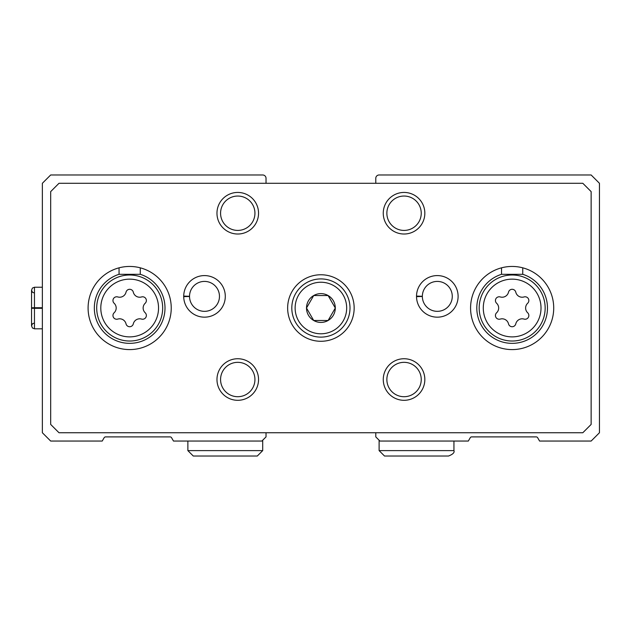 <?xml version="1.0" encoding="UTF-8"?>
<svg xmlns="http://www.w3.org/2000/svg" width="631" height="631" viewBox="0 0 631 631"><rect width="100%" height="100%" fill="white"/><g stroke="black" fill="none" stroke-linecap="round" stroke-linejoin="round"><path stroke-width="0.95" d="M266.03 183.298L266.03 178.305A3.329 3.329 0 0 0 262.701 174.976L50.677 174.976L42.356 183.298L42.356 432.74L50.677 441.053L102.222 441.053L104.147 437.725A1.664 1.664 0 0 1 105.59 436.897L170.125 436.897A1.664 1.664 0 0 1 171.561 437.725L173.486 441.053L261.873 441.053L266.03 436.897L266.03 432.74M375.784 432.74L375.784 436.897L379.941 441.053L468.328 441.053L470.245 437.725A1.664 1.664 0 0 1 471.688 436.897L536.224 436.897A1.664 1.664 0 0 1 537.667 437.725L539.584 441.053L591.137 441.053L599.45 432.74L599.45 183.298L591.137 174.976L379.105 174.976A3.329 3.329 0 0 0 375.784 178.305L375.784 183.298M313.702 320.493A14.403 14.403 0 0 0 328.104 320.493L328.104 320.485A14.403 14.403 0 0 0 328.104 295.545L313.702 295.545A14.403 14.403 0 0 0 313.702 320.485L328.104 320.493L313.702 320.493M328.104 320.485L335.306 308.015L328.104 295.545A14.403 14.403 0 0 0 313.702 295.545L306.5 308.015L313.702 320.485L306.5 308.015L313.702 295.545L328.104 295.545L335.306 308.015L328.104 320.485M496.613 312.779A3.739 3.739 0 0 0 500.257 319.081A6.547 6.547 0 0 1 508.507 323.845A3.739 3.739 0 0 0 515.787 323.845A6.547 6.547 0 0 1 524.03 319.081A3.739 3.739 0 0 0 527.674 312.779A6.547 6.547 0 0 1 527.674 303.251A3.739 3.739 0 0 0 524.03 296.949A6.547 6.547 0 0 1 515.787 292.185A3.739 3.739 0 0 0 508.507 292.185A6.547 6.547 0 0 1 500.257 296.949A3.739 3.739 0 0 0 496.613 303.251A6.547 6.547 0 0 1 496.613 312.779M114.132 312.779A3.739 3.739 0 0 0 117.776 319.081A6.547 6.547 0 0 1 126.026 323.845A3.739 3.739 0 0 0 133.307 323.845A6.547 6.547 0 0 1 141.557 319.081A3.739 3.739 0 0 0 145.193 312.779A6.547 6.547 0 0 1 145.193 303.251A3.739 3.739 0 0 0 141.557 296.949A6.547 6.547 0 0 1 133.307 292.185A3.739 3.739 0 0 0 126.026 292.185A6.547 6.547 0 0 1 117.776 296.949A3.739 3.739 0 0 0 114.132 303.251A6.547 6.547 0 0 1 114.132 312.779M140.271 267.82L140.271 274.311L119.054 274.311A35.336 35.336 0 0 0 101.015 328.696A35.336 35.336 0 0 0 158.318 328.696A35.336 35.336 0 0 0 140.271 274.311M119.054 267.82L119.054 274.311M522.752 267.82L522.752 274.311L501.535 274.311A35.336 35.336 0 0 0 483.488 328.696A35.336 35.336 0 0 0 540.799 328.696A35.336 35.336 0 0 0 522.752 274.311M501.535 267.82L501.535 274.311M50.677 191.611L50.677 424.426L58.991 432.74L582.823 432.74L591.137 424.426L591.137 191.611L582.823 183.298L58.991 183.298L50.677 191.611M320.903 274.761A33.262 33.262 0 0 0 292.098 324.649A33.262 33.262 0 0 0 349.708 324.649A33.262 33.262 0 0 0 320.903 274.761M171.238 308.015A41.575 41.575 0 0 0 108.879 272.016A41.575 41.575 0 0 0 108.879 344.021A41.575 41.575 0 0 0 171.238 308.015M553.718 308.015A41.575 41.575 0 0 0 491.36 272.016A41.575 41.575 0 0 0 491.36 344.021A41.575 41.575 0 0 0 553.718 308.015M183.716 296.089A20.784 20.784 0 0 0 183.716 296.665L189.529 296.46A14.97 14.97 0 0 0 212.008 309.324A14.97 14.97 0 0 0 212.008 283.429A14.97 14.97 0 0 0 189.529 296.294L183.716 296.089A20.784 20.784 0 0 1 214.974 278.421A20.784 20.784 0 0 1 214.974 314.333A20.784 20.784 0 0 1 183.716 296.665A20.784 20.784 0 0 0 214.974 314.333A20.784 20.784 0 0 0 214.974 278.421A20.784 20.784 0 0 0 183.716 296.089M416.523 296.089A20.784 20.784 0 0 0 416.523 296.665L422.344 296.46A14.97 14.97 0 0 0 444.816 309.324A14.97 14.97 0 0 0 444.816 283.429A14.97 14.97 0 0 0 422.344 296.294L416.523 296.089A20.784 20.784 0 0 1 447.789 278.421A20.784 20.784 0 0 1 447.789 314.333A20.784 20.784 0 0 1 416.523 296.665A20.784 20.784 0 0 0 447.789 314.333A20.784 20.784 0 0 0 447.789 278.421A20.784 20.784 0 0 0 416.523 296.089M424.837 213.231A20.784 20.784 0 0 0 393.657 195.224A20.784 20.784 0 0 0 393.657 231.23A20.784 20.784 0 0 0 424.837 213.231M258.544 213.231A20.784 20.784 0 0 0 227.365 195.224A20.784 20.784 0 0 0 227.365 231.23A20.784 20.784 0 0 0 258.544 213.231M424.837 379.523A20.784 20.784 0 0 0 393.657 361.524A20.784 20.784 0 0 0 393.657 397.522A20.784 20.784 0 0 0 424.837 379.523M258.544 379.523A20.784 20.784 0 0 0 227.365 361.524A20.784 20.784 0 0 0 227.365 397.522A20.784 20.784 0 0 0 258.544 379.523M254.94 379.523A17.187 17.187 0 0 0 229.163 364.639A17.187 17.187 0 0 0 229.163 394.407A17.187 17.187 0 0 0 254.94 379.523M421.24 379.523A17.187 17.187 0 0 0 395.456 364.639A17.187 17.187 0 0 0 395.456 394.407A17.187 17.187 0 0 0 421.24 379.523M254.94 213.231A17.187 17.187 0 0 0 229.163 198.347A17.187 17.187 0 0 0 229.163 228.114A17.187 17.187 0 0 0 254.94 213.231M421.24 213.231A17.187 17.187 0 0 0 395.456 198.347A17.187 17.187 0 0 0 395.456 228.114A17.187 17.187 0 0 0 421.24 213.231M320.903 278.918A29.105 29.105 0 0 0 295.702 322.567A29.105 29.105 0 0 0 346.111 322.567A29.105 29.105 0 0 0 320.903 278.918A29.105 29.105 0 0 0 295.702 322.567A29.105 29.105 0 0 0 346.111 322.567A29.105 29.105 0 0 0 320.903 278.918M422.344 296.294A14.97 14.97 0 0 1 444.816 283.429A14.97 14.97 0 0 1 444.816 309.324A14.97 14.97 0 0 1 422.344 296.46L416.523 296.665M189.529 296.294A14.97 14.97 0 0 1 212.008 283.429A14.97 14.97 0 0 1 212.008 309.324A14.97 14.97 0 0 1 189.529 296.46L183.716 296.665M379.113 440.225L379.113 450.613L384.516 456.024L379.113 450.613L379.113 440.225M187.872 441.053L187.872 450.613L193.275 456.024L187.872 450.613L187.872 441.053M42.356 307.731L34.46 307.731L34.46 287.231L32.433 288.051L31.55 290.142L31.55 325.896L32.433 327.986L34.46 328.806L34.46 308.307C30.73 308.236 30.73 308.165 34.46 308.102L42.356 308.102M42.356 308.307L34.46 308.307C30.73 308.236 30.73 308.165 34.46 308.102L34.46 307.936C30.73 307.865 30.73 307.802 34.46 307.731C30.73 307.802 30.73 307.865 34.46 307.936L42.356 307.936M541.019 308.015A28.876 28.876 0 0 0 497.709 283.011A28.876 28.876 0 0 0 497.709 333.018A28.876 28.876 0 0 0 541.019 308.015M158.539 308.015A28.876 28.876 0 0 0 115.228 283.011A28.876 28.876 0 0 0 115.228 333.018A28.876 28.876 0 0 0 158.539 308.015M545.16 308.015A33.017 33.017 0 0 0 502.237 276.528A33.017 33.017 0 0 0 515.495 340.858A33.017 33.017 0 0 0 545.16 308.015M162.68 308.015A33.017 33.017 0 0 0 119.756 276.528A33.017 33.017 0 0 0 133.015 340.858A33.017 33.017 0 0 0 162.68 308.015M320.903 282.238A25.776 25.776 0 0 0 298.581 320.903A25.776 25.776 0 0 0 343.225 320.903A25.776 25.776 0 0 0 320.903 282.238M453.941 441.053L453.941 450.613L379.113 450.613M262.701 440.225L262.701 450.613L187.872 450.613M453.941 450.613C454.722 452.498 452.916 454.296 448.538 456.024L384.516 456.024M262.701 450.613L257.298 456.024L193.275 456.024M42.356 287.231L34.46 287.231M42.356 328.806L34.46 328.806L32.433 327.986L31.55 325.896L32.433 323.806L34.46 322.985M31.55 290.142L32.433 292.232L34.46 293.052L32.433 292.232L31.55 290.142L31.55 308.204"/></g></svg>
